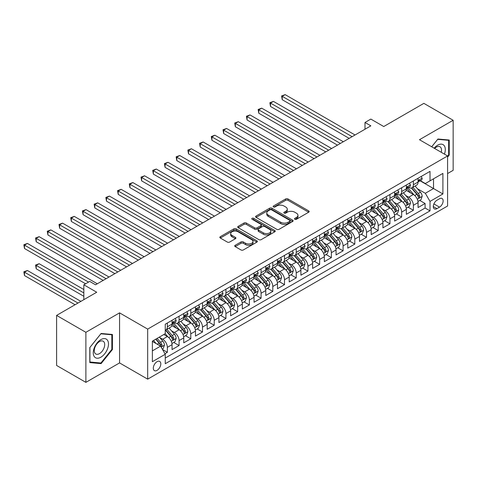 <?xml version="1.0" encoding="UTF-8"?>
<svg xmlns="http://www.w3.org/2000/svg" width="477" height="477" viewBox="0 0 477 477"><rect width="100%" height="100%" fill="white"/><g stroke="black" fill="none" stroke-linecap="round" stroke-linejoin="round"><path stroke-width="0.72" d="M294.852 219.277A1.139 0.656 0 0 0 296.461 219.277L308.679 212.223A1.628 0.936 0 0 0 309.156 211.561A1.628 0.936 0 0 0 308.679 210.894L287.983 198.945A1.628 0.936 0 0 0 285.681 198.945L273.464 205.998A1.139 0.656 0 0 0 273.13 206.463A1.139 0.656 0 0 0 273.464 206.929A1.139 0.656 0 0 0 275.074 206.929L276.654 206.016A5.205 3.005 0 0 1 284.018 206.016L285.741 207.012A5.205 3.005 0 0 1 287.267 209.135A5.205 3.005 0 0 1 285.741 211.257L284.161 212.176A1.139 0.656 0 0 0 283.827 212.635A1.139 0.656 0 0 0 284.161 213.1A1.139 0.656 0 0 0 285.771 213.1L287.351 212.187A5.205 3.005 0 0 1 294.708 212.187L296.432 213.183A5.205 3.005 0 0 1 297.958 215.312A5.205 3.005 0 0 1 296.432 217.434L294.852 218.347A1.139 0.656 0 0 0 294.518 218.812A1.139 0.656 0 0 0 294.852 219.277L294.852 218.347M157.052 370.355A5.301 3.059 120 0 0 160.516 365.686A5.301 3.059 120 0 0 159.7 361.435A5.301 3.059 120 0 0 157.052 361.697A5.301 3.059 120 0 0 153.588 366.372A5.301 3.059 120 0 0 154.399 370.623A5.301 3.059 120 0 0 157.052 370.355M235.203 245.285A1.628 0.936 0 0 0 234.726 245.947A1.628 0.936 0 0 0 235.203 246.615L241.01 249.966A1.628 0.936 0 0 0 243.306 249.966L256.876 242.131A1.628 0.936 0 0 0 257.353 241.469A1.628 0.936 0 0 0 256.876 240.802L236.181 228.853A1.628 0.936 0 0 0 233.879 228.853L220.308 236.687A1.628 0.936 0 0 0 219.831 237.349A1.628 0.936 0 0 0 220.308 238.017L227.326 242.066A1.628 0.936 0 0 0 229.622 242.066L235.429 238.715A1.628 0.936 0 0 0 235.906 238.047A1.628 0.936 0 0 0 235.429 237.385L231.953 235.376A4.353 2.51 0 0 1 230.677 233.599A4.353 2.51 0 0 1 233.366 231.279A4.353 2.51 0 0 1 238.106 231.822L251.731 239.692A4.353 2.51 0 0 1 253.007 241.469A4.353 2.51 0 0 1 250.318 243.789A4.353 2.51 0 0 1 245.577 243.246L243.306 241.934A1.628 0.936 0 0 0 241.01 241.934L235.203 245.285L235.203 246.615M447.587 173.533L453.15 170.325L453.15 120.27L423.862 103.36L383.741 126.53L370.85 119.089L364.994 122.47L370.85 125.85L95.549 284.799L89.688 281.412L83.833 284.799L83.833 299.675M85.884 332.314L85.884 382.363L119.56 362.919L119.56 312.864L85.884 332.314L56.596 315.404L96.718 292.234L83.833 284.799M119.56 312.864L147.679 329.1L447.587 155.949L447.587 205.998L147.679 379.149L147.679 329.1M453.15 120.27L419.468 139.719L447.587 155.949M276.773 229.318A1.628 0.936 0 0 0 279.069 229.318L292.639 221.483A1.628 0.936 0 0 0 293.116 220.821A1.628 0.936 0 0 0 292.639 220.153L271.944 208.205A1.628 0.936 0 0 0 269.642 208.205L256.071 216.039A1.628 0.936 0 0 0 255.594 216.701A1.628 0.936 0 0 0 256.071 217.369L276.773 229.318M252.56 219.521A1.139 0.656 0 0 1 253.716 219.682L253.716 218.329L274.758 230.48A1.628 0.936 0 0 1 275.235 231.142A1.628 0.936 0 0 1 274.758 231.81L261.187 239.639A1.628 0.936 0 0 1 258.892 239.639L238.19 227.69L238.19 226.366A1.628 0.936 0 0 0 237.713 227.028A1.628 0.936 0 0 0 238.19 227.69M238.19 226.366L243.997 223.009A1.628 0.936 0 0 1 246.299 223.009L254.694 227.857A1.628 0.936 0 0 0 256.99 227.857L260.847 225.633A1.628 0.936 0 0 0 261.318 224.971A1.628 0.936 0 0 0 260.847 224.303L252.106 219.259A1.139 0.656 0 0 1 251.773 218.794A1.139 0.656 0 0 1 252.476 218.186A1.139 0.656 0 0 1 253.716 218.329M85.884 382.363L56.596 365.454L56.596 315.404M164.929 353.701L167.361 352.3L162.496 349.492M159.735 337.549L162.675 339.242A6.624 3.828 60 0 1 167.361 347.363L172.048 344.656L172.048 349.593L179.078 345.533L173.747 342.456M171.446 330.782L174.391 332.481A6.624 3.828 60 0 1 179.078 340.596L183.758 337.895L183.758 342.832L190.788 338.771L185.458 335.695M183.162 324.02L186.102 325.719A6.624 3.828 60 0 1 190.788 333.834L195.475 331.127L195.475 336.064L202.504 332.01L197.174 328.927M194.878 317.253L197.818 318.952A6.624 3.828 60 0 1 202.504 327.073L207.191 324.366L207.191 329.303L214.221 325.242L208.89 322.166M206.595 310.491L209.534 312.191A6.624 3.828 60 0 1 214.221 320.305L218.907 317.599L218.907 322.541L225.937 318.481L220.607 315.404M218.311 303.73L221.25 305.429A6.624 3.828 60 0 1 225.937 313.544L230.624 310.837L230.624 315.774L237.653 311.719L232.323 308.637M230.021 296.962L232.967 298.662A6.624 3.828 60 0 1 237.653 306.777L242.334 304.076L242.334 309.013L249.364 304.952L244.033 301.875M241.738 290.201L244.677 291.9A6.624 3.828 60 0 1 249.364 300.015L254.05 297.308L254.05 302.245L261.08 298.191L255.75 295.114M253.454 283.439L256.393 285.133A6.624 3.828 60 0 1 261.08 293.254L265.767 290.547L265.767 295.484L272.796 291.423L267.466 288.346M265.17 276.672L268.11 278.371A6.624 3.828 60 0 1 272.796 286.486L277.483 283.785L277.483 288.722L284.513 284.662L279.182 281.585M276.887 269.91L279.826 271.61A6.624 3.828 60 0 1 284.513 279.725L289.199 277.018L289.199 281.955L296.229 277.9L290.898 274.824M288.597 263.149L291.542 264.842A6.624 3.828 60 0 1 296.229 272.963L300.909 270.256L300.909 275.193L307.939 271.133L302.609 268.056M300.313 256.382L303.253 258.081A6.624 3.828 60 0 1 307.939 266.196L312.626 263.489L312.626 268.432L319.656 264.371L314.325 261.295M312.03 249.62L314.969 251.319A6.624 3.828 60 0 1 319.656 259.434L324.342 256.727L324.342 261.664L331.372 257.61L326.041 254.527M323.746 242.853L326.685 244.552A6.624 3.828 60 0 1 331.372 252.673L336.058 249.966L336.058 254.903L343.088 250.842L337.758 247.766M335.456 236.091L338.402 237.79A6.624 3.828 60 0 1 343.088 245.905L347.775 243.198L347.775 248.135L354.805 244.081L349.474 241.004M347.173 229.33L350.118 231.029A6.624 3.828 60 0 1 354.805 239.144L359.485 236.437L359.485 241.374L366.515 237.319L361.184 234.237M358.889 222.562L361.828 224.262A6.624 3.828 60 0 1 366.515 232.377L371.201 229.675L371.201 234.612L378.231 230.552L372.901 227.475M370.605 215.801L373.545 217.5A6.624 3.828 60 0 1 378.231 225.615L382.918 222.908L382.918 227.845L389.947 223.791L384.617 220.714M382.321 209.039L385.261 210.733A6.624 3.828 60 0 1 389.947 218.854L394.634 216.147L394.634 221.084L401.664 217.023L396.333 213.946M394.032 202.272L396.977 203.971A6.624 3.828 60 0 1 401.664 212.086L406.35 209.385L406.35 214.322L413.38 210.262L413.38 205.325A6.624 3.828 -120 0 0 408.694 197.21L405.748 195.51M408.05 207.185L413.38 210.262M172.048 344.656A6.624 3.828 -120 0 0 167.361 336.541L163.844 334.508M183.758 337.895A6.624 3.828 -120 0 0 179.078 329.774L171.827 325.594M195.475 331.127A6.624 3.828 -120 0 0 190.788 323.012L183.544 318.827M207.191 324.366A6.624 3.828 -120 0 0 202.504 316.251L195.26 312.065M218.907 317.599A6.624 3.828 -120 0 0 214.221 309.484L206.976 305.304M230.624 310.837A6.624 3.828 -120 0 0 225.937 302.722L218.693 298.536M242.334 304.076A6.624 3.828 -120 0 0 237.653 295.955L230.403 291.775M254.05 297.308A6.624 3.828 -120 0 0 249.364 289.193L242.119 285.013M265.767 290.547A6.624 3.828 -120 0 0 261.08 282.432L253.836 278.246M277.483 283.785A6.624 3.828 -120 0 0 272.796 275.664L265.552 271.485M289.199 277.018A6.624 3.828 -120 0 0 284.513 268.903L277.268 264.717M300.909 270.256A6.624 3.828 -120 0 0 296.229 262.141L288.979 257.956M312.626 263.489A6.624 3.828 -120 0 0 307.939 255.374L300.695 251.194M324.342 256.727A6.624 3.828 -120 0 0 319.656 248.612L312.411 244.427M336.058 249.966A6.624 3.828 -120 0 0 331.372 241.851L324.127 237.665M347.775 243.198A6.624 3.828 -120 0 0 343.088 235.083L335.844 230.904M359.485 236.437A6.624 3.828 -120 0 0 354.805 228.322L347.554 224.136M371.201 229.675A6.624 3.828 -120 0 0 366.515 221.555L359.27 217.375M382.918 222.908A6.624 3.828 -120 0 0 378.231 214.793L370.987 210.613M394.634 216.147A6.624 3.828 -120 0 0 389.947 208.032L382.703 203.846M406.35 209.385A6.624 3.828 -120 0 0 401.664 201.264L394.419 197.084M439.502 198.766L436.926 200.251A5.134 2.963 120 0 0 433.569 204.776A5.134 2.963 120 0 0 434.356 208.89A5.134 2.963 120 0 0 436.926 208.64L439.502 207.149A5.134 2.963 120 0 0 442.859 202.624A5.134 2.963 120 0 0 442.072 198.51A5.134 2.963 120 0 0 439.502 198.766M152.366 350.875L160.564 346.141L165.251 354.262L165.251 363.73L430.015 210.87L430.015 201.401L425.329 193.286L417.464 188.749M165.251 354.262L152.366 361.697L152.366 341.138L165.251 333.697L165.251 324.229L430.015 171.368L430.015 180.837L442.9 173.401L442.9 193.96L430.015 201.401M174.326 322.708L174.391 322.738A6.624 3.828 60 0 0 177.7 323.072L182.387 320.365A6.624 3.828 -120 0 0 183.758 317.33L183.758 313.544M186.042 315.941L186.102 315.977A6.624 3.828 60 0 0 189.417 316.305L194.103 313.598A6.624 3.828 -120 0 0 195.475 310.569L195.475 306.777M197.758 309.179L197.818 309.215A6.624 3.828 60 0 0 201.133 309.543L205.82 306.836A6.624 3.828 -120 0 0 207.191 303.801L207.191 300.015M209.475 302.412L209.534 302.448A6.624 3.828 60 0 0 212.849 302.776L217.536 300.075A6.624 3.828 -120 0 0 218.907 297.04L218.907 293.254M221.191 295.651L221.25 295.686A6.624 3.828 60 0 0 224.566 296.014L229.246 293.307A6.624 3.828 -120 0 0 230.624 290.278L230.624 286.486M232.901 288.889L232.967 288.925A6.624 3.828 60 0 0 236.276 289.253L240.963 286.546A6.624 3.828 -120 0 0 242.334 283.511L242.334 279.725M244.618 282.122L244.677 282.157A6.624 3.828 60 0 0 247.992 282.485L252.679 279.784A6.624 3.828 -120 0 0 254.05 276.749L254.05 272.963M256.334 275.36L256.393 275.396A6.624 3.828 60 0 0 259.709 275.724L264.395 273.017A6.624 3.828 -120 0 0 265.767 269.982L265.767 266.196M268.05 268.599L268.11 268.634A6.624 3.828 60 0 0 271.425 268.962L276.111 266.255A6.624 3.828 -120 0 0 277.483 263.221L277.483 259.434M279.766 261.831L279.826 261.867A6.624 3.828 60 0 0 283.141 262.195L287.822 259.494A6.624 3.828 -120 0 0 289.199 256.459L289.199 252.667M291.477 255.07L291.542 255.106A6.624 3.828 60 0 0 294.852 255.433L299.538 252.727A6.624 3.828 -120 0 0 300.909 249.692L300.909 245.905M303.193 248.308L303.253 248.338A6.624 3.828 60 0 0 306.568 248.672L311.254 245.965A6.624 3.828 -120 0 0 312.626 242.93L312.626 239.144M314.909 241.541L314.969 241.577A6.624 3.828 60 0 0 318.284 241.905L322.971 239.198A6.624 3.828 -120 0 0 324.342 236.169L324.342 232.377M326.626 234.779L326.685 234.815A6.624 3.828 60 0 0 330.001 235.143L334.687 232.436A6.624 3.828 -120 0 0 336.058 229.401L336.058 225.615M338.342 228.012L338.402 228.048A6.624 3.828 60 0 0 341.717 228.376L346.397 225.675A6.624 3.828 -120 0 0 347.775 222.64L347.775 218.854M350.052 221.25L350.118 221.286A6.624 3.828 60 0 0 353.427 221.614L358.114 218.907A6.624 3.828 -120 0 0 359.485 215.878L359.485 212.086M361.769 214.489L361.828 214.525A6.624 3.828 60 0 0 365.143 214.853L369.83 212.146A6.624 3.828 -120 0 0 371.201 209.111L371.201 205.325M373.485 207.722L373.545 207.757A6.624 3.828 60 0 0 376.86 208.085L381.546 205.384A6.624 3.828 -120 0 0 382.918 202.349L382.918 198.563M385.201 200.96L385.261 200.996A6.624 3.828 60 0 0 388.576 201.324L393.263 198.617A6.624 3.828 -120 0 0 394.634 195.582L394.634 191.796M396.918 194.199L396.977 194.234A6.624 3.828 60 0 0 400.292 194.562L404.973 191.855A6.624 3.828 -120 0 0 406.35 188.82L406.35 185.034M165.251 358.048L425.09 208.032L425.09 203.5L418.061 207.555L418.061 202.618A6.624 3.828 -120 0 0 413.38 194.503L406.13 190.317M408.628 187.431L408.694 187.467A6.624 3.828 -120 0 0 412.003 187.795A6.624 3.828 -120 0 0 413.38 184.76L413.38 180.974M412.003 187.795L416.689 185.088A6.624 3.828 -120 0 0 418.061 182.059L418.061 178.267M167.361 323.012L167.361 326.799A6.624 3.828 60 0 1 165.99 329.834A6.624 3.828 60 0 1 165.251 330.102M165.99 329.834L170.671 327.127A6.624 3.828 -120 0 0 172.048 324.092L172.048 320.305M179.078 316.245L179.078 320.037A6.624 3.828 60 0 1 177.7 323.072M190.788 309.484L190.788 313.27A6.624 3.828 60 0 1 189.417 316.305M202.504 302.722L202.504 306.508A6.624 3.828 60 0 1 201.133 309.543M214.221 295.955L214.221 299.747A6.624 3.828 60 0 1 212.849 302.776M225.937 289.193L225.937 292.979A6.624 3.828 60 0 1 224.566 296.014M237.653 282.432L237.653 286.218A6.624 3.828 60 0 1 236.276 289.253M249.364 275.664L249.364 279.456A6.624 3.828 60 0 1 247.992 282.485M261.08 268.903L261.08 272.689A6.624 3.828 60 0 1 259.709 275.724M272.796 262.141L272.796 265.927A6.624 3.828 60 0 1 271.425 268.962M284.513 255.374L284.513 259.16A6.624 3.828 60 0 1 283.141 262.195M296.229 248.612L296.229 252.399A6.624 3.828 60 0 1 294.852 255.433M307.939 241.845L307.939 245.637A6.624 3.828 60 0 1 306.568 248.672M319.656 235.083L319.656 238.87A6.624 3.828 60 0 1 318.284 241.905M331.372 228.322L331.372 232.108A6.624 3.828 60 0 1 330.001 235.143M343.088 221.555L343.088 225.347A6.624 3.828 60 0 1 341.717 228.376M354.805 214.793L354.805 218.579A6.624 3.828 60 0 1 353.427 221.614M366.515 208.032L366.515 211.818A6.624 3.828 60 0 1 365.143 214.853M378.231 201.264L378.231 205.056A6.624 3.828 60 0 1 376.86 208.085M389.947 194.503L389.947 198.289A6.624 3.828 60 0 1 388.576 201.324M401.664 187.741L401.664 191.527A6.624 3.828 60 0 1 400.292 194.562M401.664 212.086L401.664 217.023M389.947 218.854L389.947 223.791M378.231 225.615L378.231 230.552M366.515 232.377L366.515 237.319M354.805 239.144L354.805 244.081M343.088 245.905L343.088 250.842M331.372 252.673L331.372 257.61M319.656 259.434L319.656 264.371M307.939 266.196L307.939 271.133M296.229 272.963L296.229 277.9M284.513 279.725L284.513 284.662M272.796 286.486L272.796 291.423M261.08 293.254L261.08 298.191M249.364 300.015L249.364 304.952M237.653 306.777L237.653 311.719M225.937 313.544L225.937 318.481M214.221 320.305L214.221 325.242M202.504 327.073L202.504 332.01M190.788 333.834L190.788 338.771M179.078 340.596L179.078 345.533M167.361 347.363L167.361 352.3M160.564 346.141L152.366 341.407M425.329 193.286L433.527 188.552L433.527 178.809L442.9 173.401M420.112 180.807L442.9 193.96M420.344 180.67L425.329 183.544L430.015 180.837M119.56 362.919L147.679 379.149M364.994 122.47L364.994 129.231M419.76 200.423L425.09 203.5M425.09 208.032L430.015 210.87M447.587 157.142L449.227 155.097L449.227 140.023L437.922 139.016L431.685 146.773M89.807 362.609L101.112 363.617L112.417 349.552L112.417 334.478L101.112 333.471L89.807 347.536L89.807 362.609M448.642 154.763L449.227 155.097M111.833 349.218L112.417 349.552M99.914 362.925L101.112 363.617M295.311 219.438L296.432 218.788A5.205 3.005 0 0 0 297.958 216.665L297.958 215.312M287.267 209.135L287.267 210.488A5.205 3.005 0 0 1 285.741 212.611L284.614 213.261M308.661 212.235L287.983 200.298A1.628 0.936 0 0 0 285.681 200.298L273.917 207.09M292.616 221.495L271.944 209.558A1.628 0.936 0 0 0 269.642 209.558L256.095 217.381M289.766 221.286A1.139 0.656 0 0 0 290.099 220.821A1.139 0.656 0 0 0 289.766 220.356L271.598 209.868A1.139 0.656 0 0 0 269.988 209.868L268.318 210.828A5.205 3.005 0 0 0 266.792 212.951A5.205 3.005 0 0 0 268.318 215.079L280.738 222.246A5.205 3.005 0 0 0 288.096 222.246L289.766 221.286L289.766 222.64A1.139 0.656 0 0 0 290.099 222.175L290.099 220.821M266.792 212.951L266.792 214.304A5.205 3.005 0 0 0 268.318 216.433L268.318 215.079M289.766 222.64L288.096 223.6A5.205 3.005 0 0 1 280.738 223.6L268.318 216.433M238.214 227.702L243.997 224.363L243.997 223.009M261.318 224.971L261.318 226.325A1.628 0.936 0 0 1 260.847 226.986L256.99 229.21A1.628 0.936 0 0 1 254.694 229.21L246.299 224.363A1.628 0.936 0 0 0 243.997 224.363M253.716 219.682L274.734 231.822M263.405 232.889A4.353 2.51 0 0 0 268.146 233.432A4.353 2.51 0 0 0 270.829 231.112A4.353 2.51 0 0 0 269.553 229.336L264.753 226.563A1.628 0.936 0 0 0 262.457 226.563L258.6 228.787A1.628 0.936 0 0 0 258.129 229.449A1.628 0.936 0 0 0 258.6 230.117L263.405 232.889L263.405 234.237A4.353 2.51 0 0 0 268.146 234.785A4.353 2.51 0 0 0 270.829 232.466L270.829 231.112M258.129 229.449L258.129 230.802A1.628 0.936 0 0 0 258.6 231.47L258.6 230.117M263.405 234.237L258.6 231.47M253.007 241.469L253.007 242.823A4.353 2.51 0 0 1 250.318 245.142A4.353 2.51 0 0 1 245.577 244.594L243.306 243.282A1.628 0.936 0 0 0 241.01 243.282L235.221 246.627M230.677 233.599L230.677 234.952A4.353 2.51 0 0 0 231.953 236.729L231.953 235.376M235.411 238.727L231.953 236.729M256.876 240.802L256.876 242.131L236.181 230.206A1.628 0.936 0 0 0 233.879 230.206L220.332 238.029M417.965 201.461L420.994 199.708L422.163 196.327A4.388 2.534 -120 0 0 420.452 192.207L415.103 186.006M414.03 194.932L407.913 187.849M410.548 192.869L406.994 188.755A10.518 6.076 -120 0 0 406.672 188.391M282.229 126.763L325.749 151.889L258.796 113.24L258.796 109.853L261.724 108.166L331.604 148.508M411.407 188.033L416.82 194.3A4.388 2.534 60 0 1 418.389 197.329L418.705 197.848L419.301 197.764L419.796 196.518A4.388 2.534 -120 0 0 418.228 193.489L412.873 187.294M411.729 187.932L417.542 194.67A2.236 1.294 60 0 1 418.108 195.54L419.796 196.518M421.167 176.478L422.163 178.201A4.388 2.534 60 0 1 421.257 180.145L419.027 181.427A4.388 2.534 -120 0 0 419.796 180.419L419.7 180.026M352.109 136.672L282.229 96.33L285.157 94.637L355.037 134.979M418.21 181.636L418.228 181.636A4.388 2.534 -120 0 0 419.027 181.427M419.223 180.091L419.796 180.419C419.516 179.757 419.05 180.026 418.389 181.23A4.388 2.534 60 0 1 418.061 181.856M349.176 138.366L282.229 99.711L282.229 96.33L281.585 95.955L285.157 94.637M282.229 99.711L281.585 95.955M444.433 154.131A10.768 6.219 120 0 0 437.683 145.163A10.768 6.219 120 0 0 434.159 148.198M441.225 152.276A7.37 4.257 120 0 0 439.985 146.767A7.37 4.257 120 0 0 436.3 147.137A7.37 4.257 120 0 0 434.595 148.448M431.709 146.785L437.683 139.35L448.642 140.327L448.642 154.936L447.587 156.247M447.915 139.91L448.642 140.327M107.474 348.997A10.768 6.219 120 0 0 104.684 338.598A10.768 6.219 120 0 0 94.285 347.822A10.768 6.219 120 0 0 97.07 358.221A10.768 6.219 120 0 0 107.474 348.997M104.004 348.013A7.37 4.257 120 0 0 103.175 341.222A7.37 4.257 120 0 0 94.977 347.208A7.37 4.257 120 0 0 95.805 353.994A7.37 4.257 120 0 0 104.004 348.013M89.92 362.037L89.92 347.429L100.88 333.805L111.833 334.782L111.833 349.391L100.88 363.015L89.807 361.965M111.105 334.365L111.833 334.782M406.249 208.222L409.278 206.475L410.447 203.095A4.388 2.534 -120 0 0 408.735 198.969L403.387 192.774M402.314 201.693L396.196 194.61M398.832 199.63L395.284 195.522A10.518 6.076 -120 0 0 394.956 195.153M270.513 133.53L314.033 158.656L247.08 120.001L247.08 116.621L250.008 114.927L319.888 155.275M399.69 194.801L405.104 201.067A4.388 2.534 60 0 1 406.672 204.09L406.994 204.609L407.585 204.526L408.079 203.28A4.388 2.534 -120 0 0 406.511 200.257L401.157 194.056M400.012 194.694L405.826 201.431A2.236 1.294 60 0 1 406.392 202.308L408.079 203.28M394.533 214.984L397.562 213.237L398.73 209.856A4.388 2.534 -120 0 0 397.025 205.736L391.671 199.535M390.597 208.461L384.48 201.377M387.115 206.398L383.568 202.284A10.518 6.076 -120 0 0 383.24 201.92M258.796 140.292L302.317 165.418L235.364 126.763L235.364 123.382L238.297 121.689L308.178 162.037M387.98 201.562L393.394 207.829A4.388 2.534 60 0 1 394.956 210.852L395.278 211.377L395.868 211.293L396.363 210.041A4.388 2.534 -120 0 0 394.795 207.018L389.447 200.823M388.296 201.461L394.115 208.193A2.236 1.294 60 0 1 394.676 209.069L396.363 210.041M382.822 221.751L385.845 220.004L387.02 216.618A4.388 2.534 -120 0 0 385.309 212.498L379.954 206.302M378.881 215.222L372.764 208.139M375.399 213.159L371.851 209.051A10.518 6.076 -120 0 0 371.523 208.682M247.08 147.053L290.6 172.185M376.264 208.324L381.678 214.596A4.388 2.534 60 0 1 383.24 217.619L383.562 218.138L384.152 218.055L384.647 216.808A4.388 2.534 -120 0 0 383.085 213.779L377.73 207.584M376.58 208.222L382.399 214.96A2.236 1.294 60 0 1 382.959 215.831L384.647 216.808M371.106 228.513L374.129 226.766L375.304 223.385A4.388 2.534 -120 0 0 373.592 219.259L368.238 213.064M367.171 221.984L361.053 214.9M363.689 219.921L360.135 215.813A10.518 6.076 -120 0 0 359.807 215.443M235.364 153.821L278.89 178.947L211.937 140.292L211.937 136.911L214.865 135.218L284.745 175.566M364.547 215.091L369.961 221.358A4.388 2.534 60 0 1 371.529 224.381L371.845 224.9L372.442 224.816L372.931 223.57A4.388 2.534 -120 0 0 371.368 220.547L366.014 214.346M364.863 214.984L370.683 221.722A2.236 1.294 60 0 1 371.249 222.598L372.931 223.57M409.451 183.24L410.447 184.963A4.388 2.534 60 0 1 409.54 186.906L407.31 188.194A4.388 2.534 -120 0 0 408.079 187.181L407.984 186.793M340.393 143.434L270.513 103.092L273.44 101.398L343.321 141.747M406.493 188.397L406.511 188.397A4.388 2.534 -120 0 0 407.31 188.194M407.513 186.853L408.079 187.181C407.799 186.519 407.334 186.793 406.672 187.992A4.388 2.534 60 0 1 406.35 188.618M337.466 145.127L270.513 106.472L270.513 103.092L269.869 102.722L273.44 101.398M270.513 106.472L269.869 102.722M397.735 190.007L398.73 191.73A4.388 2.534 60 0 1 397.824 193.674L395.6 194.956A4.388 2.534 -120 0 0 396.363 193.942L396.268 193.555M328.677 150.201L258.152 109.483L261.724 108.166M394.777 195.165L394.795 195.165A4.388 2.534 -120 0 0 395.6 194.956M395.797 193.62L396.363 193.942C396.089 193.286 395.618 193.555 394.956 194.759A4.388 2.534 60 0 1 394.634 195.379M258.796 113.24L258.152 109.483M386.024 196.768L387.02 198.492A4.388 2.534 60 0 1 386.108 200.435L383.884 201.717A4.388 2.534 -120 0 0 384.647 200.71L384.557 200.322M316.961 156.963L246.436 116.245L250.008 114.927M383.067 201.926L383.085 201.926A4.388 2.534 -120 0 0 383.884 201.717M384.08 200.382L384.647 200.71C384.373 200.048 383.902 200.316 383.24 201.521A4.388 2.534 60 0 1 382.918 202.147M247.08 120.001L246.436 116.245M374.308 203.53L375.304 205.259A4.388 2.534 60 0 1 374.391 207.197L372.167 208.485A4.388 2.534 -120 0 0 372.931 207.471L372.841 207.084M305.244 163.73L234.72 123.012L238.297 121.689M371.35 208.687L371.368 208.687A4.388 2.534 -120 0 0 372.167 208.485M372.364 207.143L372.931 207.471C372.656 206.809 372.185 207.084 371.529 208.282A4.388 2.534 60 0 1 371.201 208.908M235.364 126.763L234.72 123.012M359.39 235.274L362.419 233.527L363.587 230.147A4.388 2.534 -120 0 0 361.876 226.026L356.528 219.825M355.454 228.751L349.337 221.668M351.972 226.688L348.419 222.574A10.518 6.076 -120 0 0 348.097 222.21M223.653 160.582L267.174 185.708L200.221 147.053L200.221 143.672L203.148 141.985L273.029 182.327M352.831 221.853L358.245 228.119A4.388 2.534 60 0 1 359.813 231.148L360.129 231.667L360.725 231.583L361.22 230.331A4.388 2.534 -120 0 0 359.652 227.308L354.298 221.113M353.153 221.751L358.966 228.483A2.236 1.294 60 0 1 359.533 229.359L361.22 230.331M362.592 210.297L363.587 212.021A4.388 2.534 60 0 1 362.681 213.964L360.451 215.246A4.388 2.534 -120 0 0 361.22 214.239L361.125 213.845M293.534 170.492L223.653 130.143L226.581 128.456L296.461 168.798M359.634 215.455L359.652 215.455A4.388 2.534 -120 0 0 360.451 215.246M360.648 213.911L361.22 214.239C360.94 213.577 360.475 213.845 359.813 215.049A4.388 2.534 60 0 1 359.485 215.67M290.6 172.179L223.653 133.53L223.653 130.143L223.009 129.774L226.581 128.456M223.653 133.53L223.009 129.774M347.673 242.042L350.702 240.295L351.871 236.908A4.388 2.534 -120 0 0 350.166 232.788L344.811 226.593M343.738 235.513L337.621 228.429M340.256 233.45L336.708 229.342A10.518 6.076 -120 0 0 336.38 228.972M211.937 167.349L255.457 192.475L188.504 153.821L188.504 150.44L191.432 148.746L261.313 189.089M341.115 228.614L346.529 234.887A4.388 2.534 60 0 1 348.097 237.91L348.419 238.428L349.009 238.345L349.504 237.099A4.388 2.534 -120 0 0 347.936 234.076L342.581 227.875M341.437 228.513L347.25 235.25A2.236 1.294 60 0 1 347.816 236.127L349.504 237.099M350.875 217.059L351.871 218.782A4.388 2.534 60 0 1 350.965 220.726L348.741 222.014A4.388 2.534 -120 0 0 349.504 221L349.408 220.612M281.818 177.253L211.293 136.535L214.865 135.218M347.918 222.216L347.936 222.216A4.388 2.534 -120 0 0 348.741 222.014M348.937 220.672L349.504 221C349.224 220.338 348.759 220.607 348.097 221.811A4.388 2.534 60 0 1 347.775 222.437M211.937 140.292L211.293 136.535M335.957 248.803L338.986 247.056L340.155 243.675A4.388 2.534 -120 0 0 338.449 239.549L333.095 233.354M332.022 242.274L325.904 235.191M328.54 240.211L324.992 236.103A10.518 6.076 -120 0 0 324.664 235.739M200.221 174.111L243.741 199.237L176.788 160.582L176.788 157.201L179.722 155.508L249.602 195.856M329.404 235.382L334.818 241.648A4.388 2.534 60 0 1 336.38 244.671L336.702 245.196L337.293 245.112L337.788 243.86A4.388 2.534 -120 0 0 336.219 240.837L330.871 234.642M329.72 235.28L335.54 242.012A2.236 1.294 60 0 1 336.1 242.888L337.788 243.86M339.165 223.82L340.155 225.549A4.388 2.534 60 0 1 339.248 227.487L337.024 228.775A4.388 2.534 -120 0 0 337.788 227.762L337.692 227.374M270.101 184.021L199.577 143.303L203.148 141.985M336.202 228.978L336.219 228.978A4.388 2.534 -120 0 0 337.024 228.775M337.221 227.434L337.788 227.762C337.513 227.1 337.042 227.374 336.38 228.572A4.388 2.534 60 0 1 336.058 229.198M200.221 147.053L199.577 143.303M324.247 255.565L327.27 253.818L328.444 250.437A4.388 2.534 -120 0 0 326.733 246.317L321.379 240.116M320.305 249.042L314.188 241.958M316.823 246.979L313.276 242.865A10.518 6.076 -120 0 0 312.948 242.501M188.504 180.872L232.025 205.998L165.078 167.344L165.078 163.963L168.005 162.275L237.886 202.618M317.688 242.143L323.102 248.41A4.388 2.534 60 0 1 324.664 251.439L324.986 251.957L325.576 251.874L326.071 250.628A4.388 2.534 -120 0 0 324.509 247.599L319.155 241.404M318.004 242.042L323.823 248.779A2.236 1.294 60 0 1 324.384 249.65L326.071 250.628M327.449 230.588L328.444 232.311A4.388 2.534 60 0 1 327.532 234.255L325.308 235.537A4.388 2.534 -120 0 0 326.071 234.529L325.982 234.135M258.385 190.782L187.86 150.064L191.432 148.746M324.491 235.745L324.509 235.745A4.388 2.534 -120 0 0 325.308 235.537M325.505 234.201L326.071 234.529C325.797 233.867 325.326 234.135 324.664 235.34A4.388 2.534 60 0 1 324.342 235.966M188.504 153.821L187.86 150.064M312.53 262.332L315.553 260.585L316.728 257.198A4.388 2.534 -120 0 0 315.017 253.078L309.662 246.883M308.595 255.803L302.478 248.72M305.113 253.74L301.559 249.632A10.518 6.076 -120 0 0 301.231 249.262M176.788 187.64L220.314 212.766L153.361 174.111L153.361 170.73L156.289 169.037L226.17 209.379M305.972 248.905L311.386 255.177A4.388 2.534 60 0 1 312.954 258.2L313.27 258.719L313.866 258.635L314.355 257.389A4.388 2.534 -120 0 0 312.793 254.366L307.438 248.165M306.288 248.803L312.107 255.541A2.236 1.294 60 0 1 312.673 256.417L314.355 257.389M315.732 237.349L316.728 239.072A4.388 2.534 60 0 1 315.816 241.016L313.592 242.304A4.388 2.534 -120 0 0 314.355 241.29L314.265 240.903M246.669 197.544L176.144 156.826L179.722 155.508M312.775 242.507L312.793 242.507A4.388 2.534 -120 0 0 313.592 242.304M313.788 240.963L314.355 241.29C314.081 240.629 313.61 240.903 312.954 242.101A4.388 2.534 60 0 1 312.626 242.727M176.788 160.582L176.144 156.826M300.814 269.094L303.843 267.347L305.012 263.966A4.388 2.534 -120 0 0 303.3 259.84L297.952 253.645M296.879 262.565L290.761 255.487M293.397 260.508L289.843 256.393A10.518 6.076 -120 0 0 289.521 256.03M165.078 194.401L208.598 219.527L141.645 180.872L141.645 177.492L144.573 175.798L214.453 216.147M294.255 255.672L299.669 261.939A4.388 2.534 60 0 1 301.237 264.962L301.553 265.486L302.15 265.403L302.645 264.151A4.388 2.534 -120 0 0 301.076 261.128L295.722 254.933M294.577 255.571L300.391 262.302A2.236 1.294 60 0 1 300.957 263.179L302.645 264.151M304.016 244.111L305.012 245.84A4.388 2.534 60 0 1 304.105 247.778L301.875 249.066A4.388 2.534 -120 0 0 302.645 248.052L302.549 247.664M234.958 204.311L164.434 163.593L168.005 162.275M301.059 249.274L301.076 249.274A4.388 2.534 -120 0 0 301.875 249.066M302.072 247.73L302.645 248.052C302.364 247.39 301.899 247.664 301.237 248.869A4.388 2.534 60 0 1 300.909 249.489M165.078 167.344L164.434 163.593M289.098 275.861L292.127 274.108L293.295 270.727A4.388 2.534 -120 0 0 291.59 266.607L286.236 260.406M285.163 269.332L279.045 262.249M281.68 267.269L278.133 263.155A10.518 6.076 -120 0 0 277.805 262.791M153.361 201.163L196.882 226.289L129.929 187.64L129.929 184.253L132.856 182.566L202.737 222.908M282.539 262.433L287.953 268.7A4.388 2.534 60 0 1 289.521 271.729L289.843 272.248L290.433 272.164L290.928 270.918A4.388 2.534 -120 0 0 289.36 267.889L284.006 261.694M282.861 262.332L288.674 269.07A2.236 1.294 60 0 1 289.241 269.94L290.928 270.918M292.3 250.878L293.295 252.601A4.388 2.534 60 0 1 292.389 254.545L290.165 255.827A4.388 2.534 -120 0 0 290.928 254.819L290.833 254.426M223.242 211.072L152.718 170.355L156.289 169.037M289.342 256.036L289.36 256.036A4.388 2.534 -120 0 0 290.165 255.827M290.362 254.491L290.928 254.819C290.648 254.158 290.183 254.426 289.521 255.63A4.388 2.534 60 0 1 289.199 256.256M153.361 174.111L152.718 170.355M277.381 282.623L280.41 280.875L281.579 277.495A4.388 2.534 -120 0 0 279.874 273.369L274.519 267.174M273.446 276.094L267.329 269.01M269.964 274.031L266.416 269.922A10.518 6.076 -120 0 0 266.088 269.553M141.645 207.93L185.165 233.056L118.213 194.401L118.213 191.021L121.146 189.327L191.027 229.675M270.829 269.201L276.243 275.467A4.388 2.534 60 0 1 277.805 278.49L278.127 279.009L278.717 278.926L279.212 277.68A4.388 2.534 -120 0 0 277.644 274.657L272.295 268.456M271.145 269.094L276.964 275.831A2.236 1.294 60 0 1 277.525 276.708L279.212 277.68M280.589 257.64L281.579 259.363A4.388 2.534 60 0 1 280.673 261.307L278.449 262.594A4.388 2.534 -120 0 0 279.212 261.581L279.117 261.193M211.526 217.834L141.001 177.122L144.573 175.798M277.626 262.797L277.644 262.797A4.388 2.534 -120 0 0 278.449 262.594M278.646 261.253L279.212 261.581C278.938 260.919 278.467 261.193 277.805 262.392A4.388 2.534 60 0 1 277.483 263.018M141.645 180.872L141.001 177.122M268.873 264.407L269.869 266.13A4.388 2.534 60 0 1 268.956 268.074L266.732 269.356A4.388 2.534 -120 0 0 267.496 268.348L267.406 267.955M199.809 224.601L129.285 183.883L132.856 182.566M265.916 269.565L265.933 269.565A4.388 2.534 -120 0 0 266.732 269.356M266.929 268.02L267.496 268.348C267.221 267.686 266.75 267.955 266.088 269.159A4.388 2.534 60 0 1 265.767 269.779M129.929 187.64L129.285 183.883M257.157 271.169L258.152 272.892A4.388 2.534 60 0 1 257.24 274.835L255.016 276.117A4.388 2.534 -120 0 0 255.779 275.11L255.69 274.722M188.093 231.363L117.569 190.645L121.146 189.327M254.199 276.326L254.217 276.326A4.388 2.534 -120 0 0 255.016 276.117M255.213 274.782L255.779 275.11C255.505 274.448 255.034 274.716 254.378 275.921A4.388 2.534 60 0 1 254.05 276.547M118.213 194.401L117.569 190.645M265.671 289.384L268.694 287.637L269.869 284.256A4.388 2.534 -120 0 0 268.157 280.136L262.803 273.935M261.73 282.861L255.612 275.778M258.248 280.798L254.7 276.684A10.518 6.076 -120 0 0 254.372 276.32M129.929 214.692L173.449 239.818L106.502 201.163L106.502 197.782L109.43 196.089L179.31 236.437M259.112 275.962L264.526 282.229A4.388 2.534 60 0 1 266.088 285.252L266.41 285.777L267.001 285.693L267.496 284.441A4.388 2.534 -120 0 0 265.933 281.418L260.579 275.223M259.428 275.861L265.248 282.593A2.236 1.294 60 0 1 265.808 283.469L267.496 284.441M253.955 296.151L256.978 294.404L258.152 291.018A4.388 2.534 -120 0 0 256.441 286.898L251.087 280.703M250.02 289.622L243.902 282.539M246.537 287.559L242.984 283.451A10.518 6.076 -120 0 0 242.656 283.082M118.213 221.453L161.739 246.585L94.786 207.93L94.786 204.544L97.713 202.856L167.594 243.198M247.396 282.724L252.81 288.996A4.388 2.534 60 0 1 254.378 292.019L254.694 292.538L255.29 292.455L255.779 291.208A4.388 2.534 -120 0 0 254.217 288.18L248.863 281.985M247.712 282.623L253.531 289.36A2.236 1.294 60 0 1 254.098 290.231L255.779 291.208M242.238 302.913L245.267 301.166L246.436 297.785A4.388 2.534 -120 0 0 244.725 293.659L239.376 287.464M238.303 296.384L232.186 289.3M234.821 294.321L231.267 290.213A10.518 6.076 -120 0 0 230.946 289.849M106.502 228.221L150.022 253.347L83.07 214.692L83.07 211.311L85.997 209.618L155.878 249.966M235.68 289.491L241.094 295.758A4.388 2.534 60 0 1 242.662 298.781L242.978 299.3L243.574 299.216L244.069 297.97A4.388 2.534 -120 0 0 242.501 294.947L237.147 288.746M236.002 289.384L241.815 296.122A2.236 1.294 60 0 1 242.382 296.998L244.069 297.97M245.44 277.93L246.436 279.659A4.388 2.534 60 0 1 245.53 281.597L243.3 282.885A4.388 2.534 -120 0 0 244.069 281.871L243.974 281.484M176.383 238.13L105.858 197.412L109.43 196.089M242.483 283.088L242.501 283.088A4.388 2.534 -120 0 0 243.3 282.885M243.497 281.543L244.069 281.871C243.789 281.209 243.324 281.484 242.662 282.682A4.388 2.534 60 0 1 242.334 283.308M106.502 201.163L105.858 197.412M230.522 309.674L233.551 307.927L234.72 304.547A4.388 2.534 -120 0 0 233.014 300.427L227.66 294.226M226.587 303.151L220.469 296.068M223.105 301.088L219.557 296.974A10.518 6.076 -120 0 0 219.229 296.611M94.786 234.982L138.306 260.108L71.353 221.453L71.353 218.072L74.281 216.385L144.161 256.727M223.963 296.253L229.377 302.519A4.388 2.534 60 0 1 230.946 305.548L231.267 306.067L231.858 305.984L232.353 304.731A4.388 2.534 -120 0 0 230.785 301.708L225.436 295.513M224.285 296.151L230.105 302.883A2.236 1.294 60 0 1 230.665 303.76L232.353 304.731M233.724 284.697L234.72 286.421A4.388 2.534 60 0 1 233.813 288.364L231.589 289.646A4.388 2.534 -120 0 0 232.353 288.639L232.257 288.245M164.666 244.892L94.142 204.174L97.713 202.856M230.767 289.855L230.785 289.855A4.388 2.534 -120 0 0 231.589 289.646M231.786 288.311L232.353 288.639C232.072 287.977 231.607 288.245 230.946 289.45A4.388 2.534 60 0 1 230.624 290.076M94.786 207.93L94.142 204.174M218.806 316.442L221.835 314.695L223.003 311.308A4.388 2.534 -120 0 0 221.298 307.188L215.944 300.993M214.871 309.913L208.753 302.829M211.389 307.85L207.841 303.742A10.518 6.076 -120 0 0 207.513 303.372M83.07 241.75L126.59 266.876L59.637 228.221L59.637 224.84L62.57 223.147L132.451 263.489M212.253 303.014L217.667 309.287A4.388 2.534 60 0 1 219.229 312.31L219.551 312.829L220.141 312.745L220.636 311.499A4.388 2.534 -120 0 0 219.068 308.476L213.72 302.275M212.569 302.913L218.388 309.651A2.236 1.294 60 0 1 218.949 310.527L220.636 311.499M222.014 291.459L223.003 293.182A4.388 2.534 60 0 1 222.097 295.126L219.873 296.414A4.388 2.534 -120 0 0 220.636 295.4L220.541 295.013M152.95 251.653L82.426 210.935L85.997 209.618M219.05 296.616L219.068 296.616A4.388 2.534 -120 0 0 219.873 296.414M220.07 295.072L220.636 295.4C220.362 294.738 219.891 295.007 219.229 296.211A4.388 2.534 60 0 1 218.907 296.837M83.07 214.692L82.426 210.935M207.096 323.203L210.118 321.456L211.293 318.076A4.388 2.534 -120 0 0 209.582 313.949L204.228 307.754M203.154 316.674L197.037 309.591M199.672 314.611L196.125 310.503A10.518 6.076 -120 0 0 195.797 310.139M71.353 248.511L114.874 273.637L47.927 234.982L47.927 231.601L50.854 229.908L120.735 270.256M200.537 309.782L205.951 316.048A4.388 2.534 60 0 1 207.513 319.071L207.835 319.596L208.425 319.512L208.92 318.26A4.388 2.534 -120 0 0 207.358 315.237L202.004 309.042M200.853 309.68L206.672 316.412A2.236 1.294 60 0 1 207.233 317.288L208.92 318.26M210.297 298.22L211.293 299.95A4.388 2.534 60 0 1 210.381 301.887L208.157 303.175A4.388 2.534 -120 0 0 208.92 302.162L208.831 301.774M141.234 258.421L70.709 217.703L74.281 216.385M207.34 303.378L207.358 303.378A4.388 2.534 -120 0 0 208.157 303.175M208.354 301.834L208.92 302.162C208.646 301.5 208.175 301.774 207.513 302.973A4.388 2.534 60 0 1 207.191 303.599M71.353 221.453L70.709 217.703M195.379 329.971L198.402 328.218L199.577 324.837A4.388 2.534 -120 0 0 197.866 320.717L192.511 314.516M191.444 323.442L185.326 316.358M187.962 321.379L184.408 317.265A10.518 6.076 -120 0 0 184.086 316.901M59.637 255.273L103.163 280.398L36.21 241.744L36.21 238.363L39.138 236.675L109.018 277.018M188.82 316.543L194.234 322.81A4.388 2.534 60 0 1 195.803 325.839L196.119 326.357L196.715 326.274L197.204 325.028A4.388 2.534 -120 0 0 195.642 321.999L190.287 315.804M189.136 316.442L194.956 323.179A2.236 1.294 60 0 1 195.522 324.05L197.204 325.028M198.581 304.988L199.577 306.711A4.388 2.534 60 0 1 198.665 308.655L196.441 309.937A4.388 2.534 -120 0 0 197.204 308.929L197.114 308.536M129.517 265.182L58.993 224.464L62.57 223.147M195.624 310.145L195.642 310.145A4.388 2.534 -120 0 0 196.441 309.937M196.637 308.601L197.204 308.929C196.929 308.267 196.458 308.536 195.803 309.74A4.388 2.534 60 0 1 195.475 310.366M59.637 228.221L58.993 224.464M183.663 336.732L186.692 334.985L187.86 331.598A4.388 2.534 -120 0 0 186.149 327.478L180.801 321.283M179.728 330.203L173.61 323.12M176.246 328.14L172.692 324.032A10.518 6.076 -120 0 0 172.37 323.662M47.927 262.04L85.586 283.785L24.494 248.511L24.494 245.13L27.422 243.437L97.302 283.785M177.104 323.305L182.518 329.577A4.388 2.534 60 0 1 184.086 332.6L184.402 333.119L184.998 333.035L185.493 331.789A4.388 2.534 -120 0 0 183.925 328.766L178.571 322.565M177.426 323.203L183.24 329.941A2.236 1.294 60 0 1 183.806 330.817L185.493 331.789M186.865 311.749L187.86 313.472A4.388 2.534 60 0 1 186.954 315.416L184.724 316.704A4.388 2.534 -120 0 0 185.493 315.691L185.398 315.303M117.807 271.944L47.283 231.232L50.854 229.908M183.907 316.907L183.925 316.907A4.388 2.534 -120 0 0 184.724 316.704M184.921 315.363L185.493 315.691C185.213 315.029 184.748 315.303 184.086 316.501A4.388 2.534 60 0 1 183.758 317.127M47.927 234.982L47.283 231.232M171.947 343.494L174.976 341.747L176.144 338.366A4.388 2.534 -120 0 0 174.439 334.24L169.085 328.045M168.011 336.965L165.209 333.721M164.529 334.908L164.076 334.377M83.833 289.533L39.138 263.727L36.21 265.421L36.21 268.801L83.833 296.295M165.388 330.072L170.802 336.339A4.388 2.534 60 0 1 172.37 339.362L172.692 339.886L173.282 339.803L173.777 338.551A4.388 2.534 -120 0 0 172.209 335.528L166.861 329.333M165.71 329.971L171.529 336.702A2.236 1.294 60 0 1 172.09 337.579L173.777 338.551M36.21 268.801L35.566 265.045L83.833 292.914M35.566 265.045L39.138 263.727M175.148 318.511L176.144 320.24A4.388 2.534 60 0 1 175.238 322.184L173.014 323.466A4.388 2.534 -120 0 0 173.777 322.452L173.682 322.064M106.091 278.711L35.566 237.993L39.138 236.675M172.191 323.674L172.209 323.674A4.388 2.534 -120 0 0 173.014 323.466M173.211 322.13L173.777 322.452C173.497 321.796 173.032 322.064 172.37 323.269A4.388 2.534 60 0 1 172.048 323.889M36.21 241.744L35.566 237.993M162.263 349.086L163.259 348.508L164.428 345.127A4.388 2.534 -120 0 0 162.723 341.007L159.354 337.102M156.206 343.625L153.493 340.489M152.813 341.669L152.366 341.15M80.899 301.369L27.422 270.495L24.494 272.182L24.494 275.563L75.044 304.749M155.717 339.201L159.091 343.106A4.388 2.534 60 0 1 160.654 346.129L160.976 346.648L161.566 346.564L162.061 345.318A4.388 2.534 -120 0 0 160.493 342.289L157.124 338.39M155.991 339.046L159.813 343.47A2.236 1.294 60 0 1 160.373 344.34L162.061 345.318M24.494 275.563L23.85 271.812L77.972 303.056M23.85 271.812L27.422 270.495M88.519 282.092L23.85 244.755L27.422 243.437M24.494 248.511L23.85 244.755M162.675 339.242L167.361 336.541M174.391 332.481L179.078 329.774M186.102 325.719L190.788 323.012M197.818 318.952L202.504 316.251M209.534 312.191L214.221 309.484M221.25 305.429L225.937 302.722M232.967 298.662L237.653 295.955M244.677 291.9L249.364 289.193M256.393 285.133L261.08 282.432M268.11 278.371L272.796 275.664M279.826 271.61L284.513 268.903M291.542 264.842L296.229 262.141M303.253 258.081L307.939 255.374M314.969 251.319L319.656 248.612M326.685 244.552L331.372 241.851M338.402 237.79L343.088 235.083M350.118 231.029L354.805 228.322M361.828 224.262L366.515 221.555M373.545 217.5L378.231 214.793M385.261 210.733L389.947 208.032M396.977 203.971L401.664 201.264M408.694 197.21L413.38 194.503M413.38 184.76L418.061 182.059M167.361 326.799L172.048 324.092M179.078 320.037L183.758 317.33M190.788 313.27L195.475 310.569M202.504 306.508L207.191 303.801M214.221 299.747L218.907 297.04M225.937 292.979L230.624 290.278M237.653 286.218L242.334 283.511M249.364 279.456L254.05 276.749M261.08 272.689L265.767 269.982M272.796 265.927L277.483 263.221M284.513 259.16L289.199 256.459M296.229 252.399L300.909 249.692M307.939 245.637L312.626 242.93M319.656 238.87L324.342 236.169M331.372 232.108L336.058 229.401M343.088 225.347L347.775 222.64M354.805 218.579L359.485 215.878M366.515 211.818L371.201 209.111M378.231 205.056L382.918 202.349M389.947 198.289L394.634 195.582M401.664 191.527L406.35 188.82M413.38 205.325L418.061 202.618M433.885 203.906L439.502 207.149M433.295 206.541L436.926 208.64M296.432 218.788L296.432 217.434M284.161 213.1L284.161 212.176M285.741 212.611L285.741 211.257M273.464 206.929L273.464 205.998M285.681 200.298L285.681 198.945M287.983 200.298L287.983 198.945M308.679 212.223L308.679 210.894M256.071 217.369L256.071 216.039M269.642 209.558L269.642 208.205M271.944 209.558L271.944 208.205M292.639 221.483L292.639 220.153M280.738 223.6L280.738 222.246M288.096 223.6L288.096 222.246M246.299 224.363L246.299 223.009M254.694 229.21L254.694 227.857M256.99 229.21L256.99 227.857M260.847 226.986L260.847 225.633M274.758 231.81L274.758 230.48M241.01 243.282L241.01 241.934M243.306 243.282L243.306 241.934M245.577 244.594L245.577 243.246M235.429 238.715L235.429 237.385M220.308 238.017L220.308 236.687M233.879 230.206L233.879 228.853M236.181 230.206L236.181 228.853M417.297 199.207L422.133 196.411M418.228 193.489L420.452 192.207M414.728 195.51L416.82 194.3M422.133 178.154L418.061 180.503M405.581 205.969L410.417 203.178M406.511 200.257L408.735 198.969M403.011 202.278L405.104 201.067M393.865 212.736L398.706 209.94M394.795 207.018L397.025 205.736M391.295 209.039L393.394 207.829M382.149 219.498L386.99 216.707M383.085 213.779L385.309 212.498M379.585 215.801L381.678 214.596M370.432 226.259L375.274 223.469M371.368 220.547L373.592 219.259M367.868 222.568L369.961 221.358M410.417 184.915L406.35 187.264M398.706 191.676L394.634 194.032M386.99 198.444L382.918 200.793M375.274 205.205L371.201 207.555M358.722 233.026L363.557 230.23M359.652 227.308L361.876 226.026M356.152 229.33L358.245 228.119M363.557 211.967L359.485 214.322M347.006 239.788L351.841 236.997M347.936 234.076L350.166 232.788M344.436 236.091L346.529 234.887M351.841 218.734L347.775 221.084M335.289 246.555L340.131 243.759M336.219 240.837L338.449 239.549M332.719 242.859L334.818 241.648M340.131 225.496L336.058 227.845M323.573 253.317L328.414 250.52M324.509 247.599L326.733 246.317M321.009 249.62L323.102 248.41M328.414 232.263L324.342 234.612M311.857 260.078L316.698 257.288M312.793 254.366L315.017 253.078M309.293 256.387L311.386 255.177M316.698 239.025L312.626 241.374M300.146 266.846L304.982 264.049M301.076 261.128L303.3 259.84M297.576 263.149L299.669 261.939M304.982 245.786L300.909 248.135M288.43 273.607L293.266 270.811M289.36 267.889L291.59 266.607M285.86 269.91L287.953 268.7M293.266 252.554L289.199 254.903M276.714 280.369L281.555 277.578M277.644 274.657L279.874 273.369M274.144 276.678L276.243 275.467M281.555 259.315L277.483 261.664M269.839 266.077L265.767 268.432M258.123 272.844L254.05 275.193M264.997 287.136L269.839 284.34M265.933 281.418L268.157 280.136M262.433 283.439L264.526 282.229M253.281 293.898L258.123 291.107M254.217 288.18L256.441 286.898M250.717 290.201L252.81 288.996M241.571 300.659L246.406 297.869M242.501 294.947L244.725 293.659M239.001 296.968L241.094 295.758M246.406 279.605L242.334 281.955M229.854 307.426L234.69 304.63M230.785 301.708L233.014 300.427M227.285 303.73L229.377 302.519M234.69 286.367L230.624 288.722M218.138 314.188L222.98 311.398M219.068 308.476L221.298 307.188M215.568 310.491L217.667 309.287M222.98 293.134L218.907 295.484M206.422 320.955L211.263 318.159M207.358 315.237L209.582 313.949M203.858 317.259L205.951 316.048M211.263 299.896L207.191 302.245M194.705 327.717L199.547 324.92M195.642 321.999L197.866 320.717M192.142 324.02L194.234 322.81M199.547 306.663L195.475 309.013M182.995 334.478L187.831 331.688M183.925 328.766L186.149 327.478M180.425 330.788L182.518 329.577M187.831 313.425L183.758 315.774M171.279 341.246L176.114 338.449M172.209 335.528L174.439 334.24M168.709 337.549L170.802 336.339M176.114 320.186L172.048 322.535M161.125 347.107L164.404 345.211M160.493 342.289L162.723 341.007M157.195 344.197L159.091 343.106"/></g></svg>
